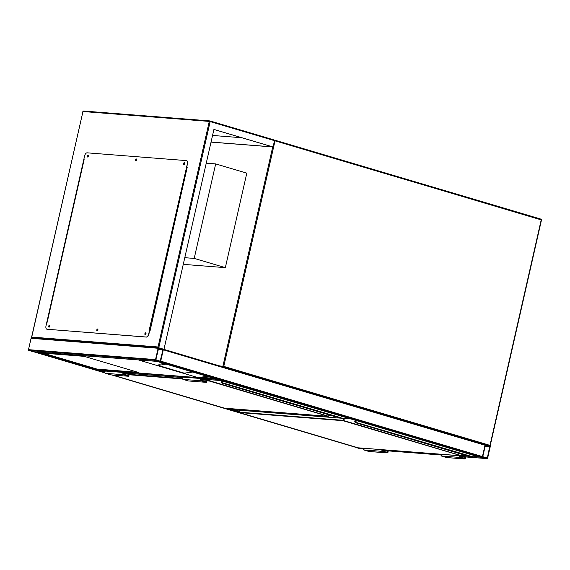 <?xml version="1.0" encoding="UTF-8"?>
<svg xmlns="http://www.w3.org/2000/svg" width="570" height="570" viewBox="0 0 570 570"><rect width="100%" height="100%" fill="white"/><g stroke="black" fill="none" stroke-linecap="round" stroke-linejoin="round"><path stroke-width="0.85" d="M184.509 264.452L225.342 267.651L246.817 173.138L215.681 163.904L206.255 163.162M184.78 257.676L194.206 258.417L225.342 267.651M194.206 258.417L215.681 163.904M235.545 409.908A0.648 0.534 -85.5 0 1 235.36 409.894L350.849 418.936M231.392 408.719L235.36 409.894M486.98 458.601A0.648 0.534 94.5 0 0 487.635 458.123L490.214 446.787A0.648 0.534 94.5 0 0 489.837 446.004L485.69 444.771A0.648 0.534 94.5 0 0 485.027 445.241L482.448 456.584A0.648 0.534 94.5 0 0 482.826 457.368L486.98 458.601L465.412 456.912M360.133 448.676A0.648 0.534 -85.5 0 1 359.948 448.661L355.794 447.429A0.648 0.534 -85.5 0 1 355.573 447.286A0.648 0.356 106.5 0 0 355.637 447.3L356.585 447.379M482.776 456.684L487.314 458.031L489.751 446.396L485.348 445.341L482.776 456.684M33.737 351.74A0.648 0.356 -73.5 0 0 33.908 351.854L36.815 352.082A0.648 0.356 -73.5 0 0 37.036 351.996M33.217 351.69A0.648 0.534 -85.5 0 1 33.024 351.676L28.878 350.443A0.648 0.534 -85.5 0 1 28.5 349.659L31.079 338.316A0.648 0.534 -85.5 0 1 31.742 337.839L31.728 337.084L31.742 337.839L158.581 347.771M155.532 359.606A0.648 0.534 94.5 0 0 155.909 360.39L160.056 361.615A0.648 0.534 94.5 0 0 160.719 361.145L163.298 349.802A0.648 0.534 94.5 0 0 162.92 349.018L158.766 347.786A0.648 0.534 94.5 0 0 158.111 348.263L155.532 359.606L28.5 349.659M160.149 361.223L162.97 349.702L158.645 348.17L155.852 359.698L160.149 361.223M157.135 361.401A0.648 0.356 -73.5 0 0 157.313 361.515L160.213 361.743A0.648 0.356 -73.5 0 0 160.719 361.145L163.298 349.802A0.648 0.356 -73.5 0 0 163.148 349.161L484.806 444.586A0.648 0.356 106.5 0 1 485.027 445.241L482.448 456.584A0.648 0.356 106.5 0 1 481.942 457.19L160.213 361.743M478.957 456.933A0.648 0.356 106.5 0 0 479.042 456.962L481.942 457.19M101.709 371.22A0.648 0.534 -85.5 0 1 101.524 371.198L97.37 369.973A0.648 0.534 -85.5 0 1 97.071 369.731M216.921 379.207A0.648 0.534 94.5 0 0 217.142 379.342L97.37 369.973M221.545 380.575A0.648 0.534 94.5 0 1 221.295 380.575L217.142 379.342M42.494 353.094L96.978 369.26L138.717 372.531L84.232 356.364L42.494 353.094M166.048 364.116L158.852 365.349L158.994 364.315L158.667 365.448L159.059 365.676L184.224 373.143L192.774 372.039M158.994 364.315L163.889 363.475M37.321 351.483L38.055 352.296L96.693 369.688L198.089 377.639L207.095 376.293M139.572 360.026L37.955 352.267L96.715 369.702L198.089 377.639L139.272 360.19M96.693 369.688L96.993 369.189M43.263 353.158L97.014 369.103L137.983 372.31M145.827 334.198L146.005 333.585M97.734 330.429L97.919 329.816M49.647 326.667L49.825 326.054M88.293 156.55L88.478 155.938M136.387 160.312L136.565 159.7M184.473 164.075L184.659 163.462M158.032 346.973L31.728 337.084L82.971 111.521L209.276 121.41L158.032 346.973L158.766 347.786L163.96 349.325L213.921 129.426L273.073 146.982L211.035 142.122M163.96 349.325L163.091 349.104M213.907 129.468L272.631 146.889L211.05 142.065M273.073 146.982L274.505 140.676L273.871 139.892L209.981 120.94A0.648 0.356 106.5 0 1 210.159 121.588L274.505 140.676M46.683 322.869L83.904 159.044M186.889 167.11L187.252 167.138L150.031 330.956L149.668 330.928M241.801 137.74L212.553 135.453M145.956 333.407L145.685 334.319M97.862 329.638L97.591 330.55M49.775 325.876L49.505 326.788M88.421 155.752L88.151 156.672M136.515 159.522L136.244 160.434M184.602 163.284L184.331 164.196M187.238 167.195L186.874 167.167M83.947 159.671L47.025 322.192M184.295 162.678A0.976 0.534 106.5 0 1 184.359 162.692A0.976 0.534 106.5 0 1 184.609 163.725A0.976 0.534 106.5 0 1 183.868 164.573A0.976 0.534 106.5 0 1 183.804 164.559A0.976 0.534 106.5 0 1 183.547 163.526A0.976 0.534 106.5 0 1 184.295 162.678M136.202 158.916A0.976 0.534 106.5 0 1 136.266 158.93A0.976 0.534 106.5 0 1 136.522 159.956A0.976 0.534 106.5 0 1 135.774 160.804A0.976 0.534 106.5 0 1 135.71 160.797A0.976 0.534 106.5 0 1 135.46 159.764A0.976 0.534 106.5 0 1 136.202 158.916M88.115 155.154A0.976 0.534 106.5 0 1 88.179 155.161A0.976 0.534 106.5 0 1 88.428 156.194A0.976 0.534 106.5 0 1 87.687 157.042A0.976 0.534 106.5 0 1 87.623 157.028A0.976 0.534 106.5 0 1 87.367 156.002A0.976 0.534 106.5 0 1 88.115 155.154M49.462 325.27A0.976 0.534 106.5 0 1 49.526 325.285A0.976 0.534 106.5 0 1 49.782 326.318A0.976 0.534 106.5 0 1 49.034 327.159A0.976 0.534 106.5 0 1 48.97 327.152A0.976 0.534 106.5 0 1 48.721 326.118A0.976 0.534 106.5 0 1 49.462 325.27M97.555 329.033A0.976 0.534 106.5 0 1 97.612 329.047A0.976 0.534 106.5 0 1 97.869 330.08A0.976 0.534 106.5 0 1 97.121 330.928A0.976 0.534 106.5 0 1 97.064 330.913A0.976 0.534 106.5 0 1 96.807 329.88A0.976 0.534 106.5 0 1 97.555 329.033M145.642 332.802A0.976 0.534 106.5 0 1 145.706 332.809A0.976 0.534 106.5 0 1 145.963 333.842A0.976 0.534 106.5 0 1 145.215 334.69A0.976 0.534 106.5 0 1 145.15 334.676A0.976 0.534 106.5 0 1 144.901 333.649A0.976 0.534 106.5 0 1 145.642 332.802M46.84 322.178L47.203 322.207L84.139 159.65L83.776 159.621L84.631 155.838A3.249 1.796 106.5 0 1 87.16 152.831L186.248 160.59A3.249 1.796 106.5 0 1 186.454 160.626A3.249 1.796 106.5 0 1 187.345 163.882L149.19 330.194L149.554 330.222L148.699 333.999A3.249 1.796 106.5 0 1 146.162 337.012L47.082 329.253A3.249 1.796 106.5 0 1 46.875 329.218A3.249 1.796 106.5 0 1 45.985 325.962L46.84 322.178M146.162 337.012L146.426 337.084A3.249 1.796 -73.5 0 0 148.955 334.077L149.554 330.222M187.345 163.882L186.746 167.737L186.126 167.63M145.293 334.69A0.976 0.534 106.5 0 1 145.172 333.671A0.976 0.534 106.5 0 1 145.827 332.88M97.199 330.921A0.976 0.534 106.5 0 1 97.085 329.902A0.976 0.534 106.5 0 1 97.734 329.118M49.113 327.159A0.976 0.534 106.5 0 1 48.992 326.14A0.976 0.534 106.5 0 1 49.647 325.349M87.759 157.042A0.976 0.534 106.5 0 1 87.645 156.023A0.976 0.534 106.5 0 1 88.3 155.232M135.852 160.804A0.976 0.534 106.5 0 1 135.731 159.785A0.976 0.534 106.5 0 1 136.387 158.994M183.939 164.566A0.976 0.534 106.5 0 1 183.825 163.547A0.976 0.534 106.5 0 1 184.481 162.763M187.608 163.96A3.249 1.796 -73.5 0 0 186.711 160.704A3.249 1.796 -73.5 0 0 186.582 160.676M146.426 337.084L47.082 329.253M187.095 167.844L186.696 167.737M222.329 383.211L221.281 382.406L222.329 383.211L333.685 416.243L340.49 417.589L341.067 417.311M340.603 417.589L333.692 416.243L333.835 415.58L333.685 416.243L222.2 383.147M222.735 380.931L222.692 381.138A1.297 0.72 106.5 0 1 221.972 382.263L221.716 381.893A0.976 0.534 -73.5 0 0 222.25 381.045L222.229 381.045A0.941 0.52 106.5 0 1 221.723 381.857L221.132 381.986L221.787 381.672L221.132 381.986L221.281 382.406M340.81 417.518A1.297 0.72 -73.5 0 0 341.523 416.392L340.49 417.589L221.417 382.47M206.867 380.468L209.133 380.646L328.299 416.207L329.389 414.967M221.972 382.263L221.965 381.636M129.418 373.393L128.763 376.278L123.576 374.739A1.133 0.941 -85.5 0 1 124.075 372.531L127.516 373.243M128.763 376.278L110.616 374.853L105.429 373.314A1.133 0.941 -85.5 0 1 105.927 371.113M129.012 373.364L128.485 375.687L123.683 374.262A0.648 0.534 -85.5 0 1 123.968 373.008L127.73 374.12L123.298 373.778M127.73 374.12L127.922 373.279M200.968 379.855L205.399 380.204L205.592 379.356M206.682 379.442L206.155 381.772L201.353 380.347A0.648 0.534 -85.5 0 1 201.638 379.086L205.399 380.204M207.088 379.478L206.433 382.356L201.246 380.817A1.133 0.941 -85.5 0 1 201.744 378.615L205.186 379.328M183.597 377.19A1.133 0.941 -85.5 0 0 183.098 379.399L188.285 380.938L206.433 382.356M355.951 422.847L354.903 422.049L355.951 422.847L467.307 455.879L474.682 456.955M467.457 455.223L467.307 455.879L467.457 455.223M356.357 420.567L356.307 420.774A1.297 0.72 106.5 0 1 355.594 421.907L355.331 421.536A0.976 0.534 -73.5 0 0 355.872 420.689A0.941 0.52 106.5 0 1 355.338 421.501L355.11 421.593M474.226 457.226L355.032 422.106M474.425 457.161A1.297 0.72 -73.5 0 0 475.145 456.029L474.147 457.233L467.315 455.886L355.822 422.783M239.486 410.229L239.044 412.167L342.755 420.282L461.921 455.843L463.011 454.611M355.594 421.907L355.58 421.28M460.14 456.007L461.272 455.893M460.182 455.808L459.905 457.047L464.707 458.472A0.648 0.534 94.5 0 0 464.992 457.211L461.23 456.093M459.776 455.779L459.406 457.404L464.6 458.943A1.133 0.941 94.5 0 0 465.099 456.741L462.078 455.843M441.629 454.354L441.258 455.986L459.406 457.404M441.258 455.986L446.453 457.525A1.133 0.941 94.5 0 0 446.773 457.546M382.107 449.702L381.736 451.326L386.923 452.865A1.133 0.941 94.5 0 0 387.429 450.656L384.935 449.922M381.736 451.326L363.589 449.901L368.776 451.44A1.133 0.941 94.5 0 0 369.103 451.469M363.959 448.276L363.589 449.901M382.513 449.73L382.235 450.97L387.037 452.388A0.648 0.534 94.5 0 0 387.322 451.134L382.47 449.93M219.835 365.976L222.898 366.218L272.709 146.953M541.386 219.927L275.025 140.833L223.775 366.396L489.979 445.37L541.229 219.806A0.648 0.356 -73.5 0 0 541.008 219.144L274.882 140.199M485.426 444.771L484.885 444.607M274.498 140.704L275.025 140.833A0.648 0.356 -73.5 0 0 274.804 140.17A0.648 0.534 94.5 0 0 274.405 140.241M490.136 445.498L489.979 445.37A0.648 0.356 -73.5 0 1 489.623 445.94M223.29 367.002A0.648 0.356 -73.5 0 0 223.775 366.396L222.898 366.218A0.648 0.534 -85.5 0 0 223.212 366.98M330.522 415.309L329.289 415.209M359.948 448.661L363.803 448.961M387.743 450.834L441.472 455.038L387.757 450.849M355.794 447.429L357.105 447.528M462.149 455.751L469.424 456.321M474.988 456.755L482.826 457.368M462.747 455.045L465.091 455.231M475.295 456.029L476.085 456.086M484.984 444.714L485.505 444.757M486.16 457.938L487.314 458.031M485.127 446.317L489.894 446.688M485.191 446.039L489.751 446.396M33.908 351.854L104.93 372.923L33.865 351.847M355.594 447.293L111.713 374.939L355.637 447.3M36.815 352.082L104.737 372.231M226.411 408.327L239.008 412.067M229.853 408.597L239.172 411.362M155.909 360.39L28.878 350.443M160.056 361.615L33.024 351.676M158.111 348.263L31.079 338.316M160.398 361.045L159.244 360.953M162.835 349.41L158.275 349.054M162.97 349.702L158.211 349.332M482.448 456.584L160.719 361.145M479.042 456.962L157.313 361.515M485.027 445.241L163.298 349.802M214.028 378.345L201.039 377.333M221.295 380.575L203.739 379.2M126.112 373.136L182.649 377.561L126.07 373.122M104.987 371.476L101.524 371.198M197.933 377.618L139.294 360.219M273.771 139.864L210.024 120.954M209.753 120.918L83.633 111.043A0.648 0.534 -85.5 0 0 83.541 111.029A0.648 0.648 0 0 0 82.857 111.528L82.956 111.592M158.766 347.786L210.159 121.588L209.276 121.41A0.648 0.534 94.5 0 1 209.845 120.911L83.541 111.029A0.648 0.534 -85.5 0 0 82.971 111.521L31.535 337.447M150.074 330.372L187.003 167.815M224.402 408.156L112.682 375.017L224.445 408.17L328.149 416.285L209.318 381.038L206.782 380.838M182.557 378.943L129.112 374.761M210.487 379.741L209.318 381.038L209.924 379.698M224.537 408.177L328.199 416.299L329.353 414.96M222.25 381.045L341.565 416.185M129.198 374.39L182.429 378.551M341.708 416.221L341.601 416.449A0.976 0.534 106.5 0 1 341.088 417.283M329.467 414.996L328.391 416.221M123.576 374.739L105.429 373.314M183.098 379.399L201.246 380.817M462.968 454.596L461.771 455.929L342.94 420.674L239.229 412.559L358.06 447.813L462.014 455.857M344.871 418.48L342.94 420.674L342.755 420.282L344.309 418.437M355.908 420.439L475.188 455.822M475.33 455.865L475.223 456.093A0.976 0.534 106.5 0 1 474.71 456.926M239.165 412.523L358.152 447.82M239.429 410.222L239.037 412.203M459.954 456.819L464.992 457.211M446.453 457.525L464.6 458.943M386.923 452.865L368.776 451.44M387.322 451.134L382.285 450.735M489.758 445.975A0.648 0.648 0 0 0 490.25 445.483L541.5 219.92A0.648 0.648 0 0 0 541.051 219.151L274.847 140.177A0.648 0.648 0 0 0 274.712 140.156L274.291 140.12M235.453 409.916L350.899 418.95M360.041 448.676L363.803 448.968M465.426 456.926L487.072 458.622M484.977 444.707L485.597 444.75M160.149 361.637L33.117 351.69M158.681 347.771L31.649 337.825M479 456.955L157.27 361.508M484.849 444.593L163.141 349.154M221.388 380.596L203.782 379.214M104.98 371.483L101.617 371.22M84.025 159.657L47.096 322.2M221.787 381.672L222.236 380.781M123.918 372.502L105.771 371.084M183.44 377.162L201.588 378.58M358.038 447.806L461.821 455.936L463.089 454.632M354.747 421.657L354.903 422.049M355.395 421.316L355.858 420.418M446.609 457.553L464.757 458.971M387.087 452.894L368.94 451.476"/></g></svg>
